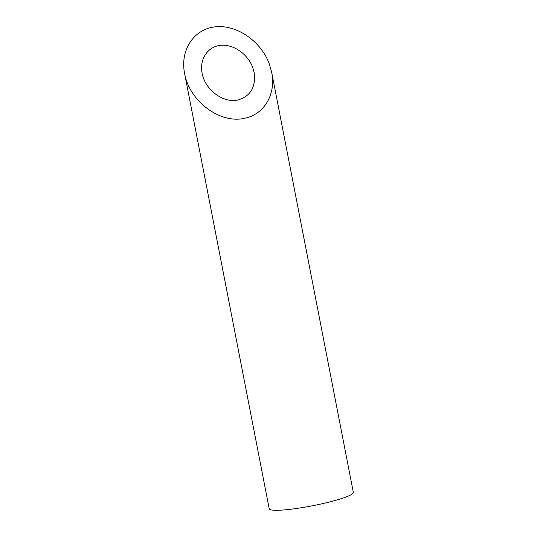 <?xml version="1.0" encoding="UTF-8"?>
<svg xmlns="http://www.w3.org/2000/svg" width="537" height="537" viewBox="0 0 537 537"><rect width="100%" height="100%" fill="white"/><g stroke="black" fill="none" stroke-linecap="round" stroke-linejoin="round"><path stroke-width="0.81" d="M238.193 99.929C250.651 96.096 255.968 86.967 254.155 72.535L252.719 67.461C247.738 53.854 233.105 43.853 220.378 45.356C207.611 46.712 199.341 59.278 202.107 73.133C204.912 89.807 223.513 103.621 238.193 99.929M271.682 72.334L353.339 492.429A42.853 5.296 169 0 1 312.292 505.807A42.853 5.296 169 0 1 269.218 508.781L184.574 73.334C189.279 101.245 220.405 124.356 244.973 118.18C264.352 114.287 276.193 93.968 271.682 72.334L269.285 63.843C260.948 41.074 236.461 24.333 215.156 26.85C193.79 29.112 179.949 50.149 184.574 73.334"/></g></svg>
